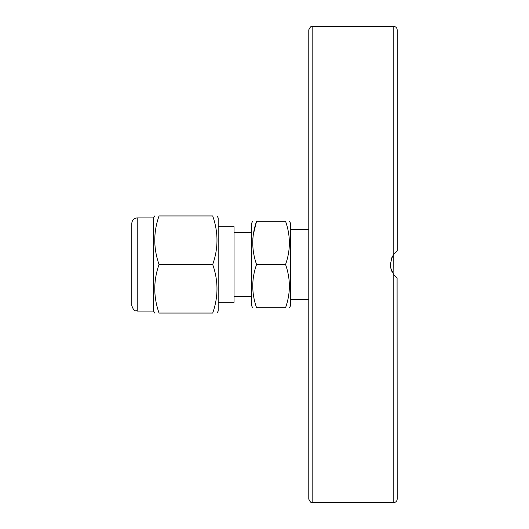 <?xml version="1.0" encoding="UTF-8"?>
<svg xmlns="http://www.w3.org/2000/svg" width="529" height="529" viewBox="0 0 529 529"><rect width="100%" height="100%" fill="white"/><g stroke="black" fill="none" stroke-linecap="round" stroke-linejoin="round"><path stroke-width="0.79" d="M395.553 276.7L397.193 278.102L393.794 274.703L390.805 268.21L390.395 264.5L391.863 257.59L393.794 254.297L397.193 250.898L397.193 29.849C396.995 27.786 395.857 26.648 393.794 26.45L393.794 254.297M308.777 29.849L308.777 499.151C310.285 502.133 311.416 503.271 312.176 502.55L312.176 26.45C311.416 25.729 310.285 26.867 308.777 29.849M393.94 274.888L393.113 273.724L393.292 255.011M308.777 344.577L308.777 387.096M397.193 184.423L397.193 141.904M393.86 254.211L391.255 259.17M390.726 267.833L391.969 271.628M397.193 278.102L393.794 274.703L393.794 502.55C395.857 502.352 396.995 501.214 397.193 499.151L397.087 278.016M396.472 251.473L397.193 250.898M393.794 254.304L393.113 255.276M397.193 87.662L397.193 64.875M308.777 441.338L308.777 464.125M131.807 305.65L131.807 223.35C132.124 220.044 133.943 218.232 137.242 217.908L137.242 311.092C135.364 309.696 134.763 313.604 131.807 305.65M137.242 311.092L153.569 311.092L153.569 217.908L154.706 215.938M159.044 313.062C153.35 313.062 153.35 313.062 159.044 313.062C153.35 313.062 153.35 313.062 159.044 313.062L212.704 313.062C218.404 296.914 218.404 280.727 212.704 264.5C218.404 248.352 218.404 232.165 212.704 215.938C218.404 215.938 218.404 215.938 212.704 215.938C218.404 215.938 218.404 215.938 212.704 215.938L159.044 215.938C153.35 232.086 153.35 248.273 159.044 264.5C153.35 280.648 153.35 296.835 159.044 313.062M212.704 313.062C218.404 313.062 218.404 313.062 212.704 313.062M217.042 313.062L218.179 311.092L218.179 217.908L217.042 215.938M218.179 302.284L234.03 302.284L234.03 226.716L218.179 226.716M285.574 307.686C290.639 293.331 290.639 278.935 285.574 264.5C290.639 250.138 290.639 235.742 285.574 221.314C290.639 221.314 290.639 221.314 285.574 221.314C290.639 221.314 290.639 221.314 285.574 221.314L256.552 221.314C251.487 235.669 251.487 250.065 256.552 264.5C251.487 278.862 251.487 293.258 256.552 307.686C251.487 307.686 251.487 307.686 256.552 307.686C251.487 307.686 251.487 307.686 256.552 307.686L285.574 307.686C290.639 307.686 290.639 307.686 285.574 307.686M289.429 307.693L290.414 305.987L290.414 223.013L289.429 221.307M252.697 307.693L251.711 305.987L251.711 223.013L252.697 221.307M256.552 221.314C251.487 221.314 251.487 221.314 256.552 221.314L253.292 234.671L252.855 238.665M285.574 264.5L256.552 264.5M159.044 264.5L212.704 264.5M159.044 215.938C153.35 215.938 153.35 215.938 159.044 215.938M312.176 502.55L393.794 502.55M312.176 26.45L393.794 26.45M153.569 311.092L154.706 313.062M308.777 299.526L290.414 299.526M251.711 296.465L234.03 296.465M251.711 232.535L234.03 232.535M308.777 229.474L290.414 229.474M153.569 217.908L137.242 217.908"/></g></svg>
